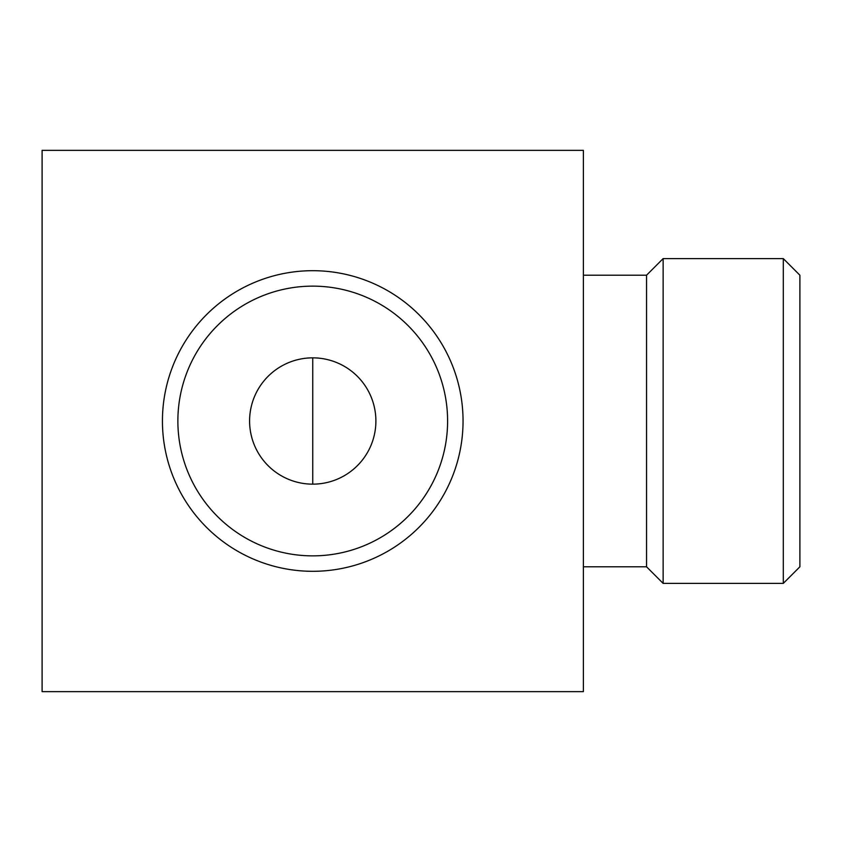 <?xml version="1.0" encoding="UTF-8"?>
<svg xmlns="http://www.w3.org/2000/svg" width="842" height="842" viewBox="0 0 842 842"><rect width="100%" height="100%" fill="white"/><g stroke="black" fill="none" stroke-linecap="round" stroke-linejoin="round"><path stroke-width="1.26" d="M312.74 357.85A63.15 63.15 0 0 0 249.59 421A63.15 63.15 0 0 0 312.74 484.15A63.15 63.15 0 0 0 375.89 421A63.15 63.15 0 0 0 312.74 357.85L312.74 484.15M42.1 150.36L42.1 691.64L583.39 691.64L583.39 150.36L42.1 150.36M177.873 421A134.867 134.867 0 0 1 380.174 304.204A134.867 134.867 0 0 1 380.174 537.796A134.867 134.867 0 0 1 177.873 421M162.432 421A150.318 150.318 0 0 1 387.899 290.827A150.318 150.318 0 0 1 387.899 551.173A150.318 150.318 0 0 1 162.432 421M583.39 275.218L646.54 275.218L646.54 566.782L663.138 583.39L783.302 583.39L783.302 258.61L799.9 275.218L799.9 566.782L783.302 583.39M646.54 275.218L663.138 258.61L663.138 583.39M583.39 566.782L646.54 566.782M663.138 258.61L783.302 258.61"/></g></svg>
